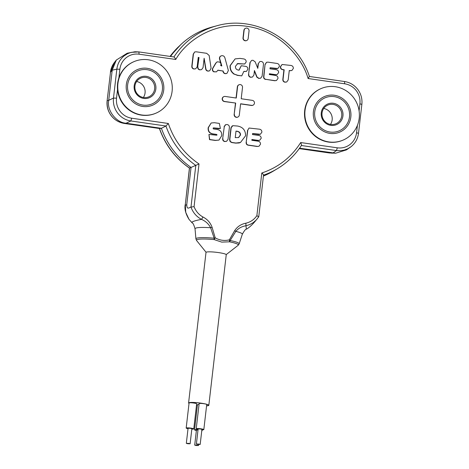 <?xml version="1.0" encoding="UTF-8"?>
<svg xmlns="http://www.w3.org/2000/svg" width="469" height="469" viewBox="0 0 469 469"><rect width="100%" height="100%" fill="white"/><g stroke="black" fill="none" stroke-linecap="round" stroke-linejoin="round"><path stroke-width="0.7" d="M153.345 92.798A10.189 9.867 -112.9 0 1 148.749 96.866A10.189 9.867 -112.9 0 1 137.376 94.046A10.189 9.867 -112.9 0 1 136.221 82.175A10.189 9.867 -112.9 0 1 140.817 78.1A10.189 9.867 -112.9 0 1 152.196 80.926A10.189 9.867 -112.9 0 1 153.345 92.798M143.373 97.488A10.189 9.867 67.1 0 0 143.778 96.843A10.189 9.867 67.1 0 0 136.626 81.53A10.189 9.867 -112.9 0 1 140.061 82.796A10.189 9.867 -112.9 0 1 143.373 97.488M154.436 93.231A11.203 10.851 -112.9 0 1 139.516 96.884A11.203 10.851 -112.9 0 1 135.6 81.542A11.203 10.851 -112.9 0 1 150.52 77.889A11.203 10.851 -112.9 0 1 154.436 93.231M128.752 77.291A19.352 18.748 67.1 0 0 135.512 103.796A19.352 18.748 67.1 0 0 161.283 97.482A19.352 18.748 67.1 0 0 154.518 70.983A19.352 18.748 67.1 0 0 128.752 77.291M321.963 114.254A10.189 9.867 -112.9 0 1 327.913 105.044A10.189 9.867 -112.9 0 1 341.795 114.594A10.189 9.867 -112.9 0 1 335.845 123.804A10.189 9.867 -112.9 0 1 321.963 114.254M332.228 118.634A10.189 9.867 67.1 0 0 323.727 108.468A10.189 9.867 -112.9 0 1 327.157 109.74A10.189 9.867 -112.9 0 1 330.469 124.426A10.189 9.867 67.1 0 0 332.228 118.634M321.206 114.143A11.203 10.851 -112.9 0 1 332.046 103.174A11.203 10.851 -112.9 0 1 343.021 114.512A11.203 10.851 -112.9 0 1 332.181 125.475A11.203 10.851 -112.9 0 1 321.206 114.143M350.953 114.647A19.352 18.748 67.1 0 0 331.993 95.066A19.352 18.748 67.1 0 0 313.274 114.008A19.352 18.748 67.1 0 0 332.234 133.589A19.352 18.748 67.1 0 0 350.953 114.647M223.918 96.608L223.684 96.708A2.544 2.468 67.1 0 0 224.387 101.562L224.616 101.468A2.544 2.468 -112.9 0 1 223.918 96.608A2.544 2.468 -112.9 0 1 225.202 96.444L236.276 98.044L237.584 86.747A2.544 2.468 -112.9 0 1 241.523 85.1A2.544 2.468 -112.9 0 1 242.508 87.457L241.201 98.748L252.281 100.348A2.544 2.468 -112.9 0 1 252.979 105.203A2.544 2.468 -112.9 0 1 251.701 105.367L251.466 105.466A2.544 2.468 67.1 0 0 252.744 105.302L252.979 105.203M226.21 254.603L238.123 245.316A21.07 2.644 6.6 0 0 229.599 241.811L229.347 239.858L230.15 240.515A2.544 1.442 101.6 0 1 229.599 241.811L221.726 242.11L214.122 239.583A2.544 0.434 -84.6 0 1 214.163 238.211L215.189 237.818L214.122 239.583A21.07 2.644 6.6 0 0 196.593 240.515L206.067 252.275M238.123 245.316L239.149 243.88A21.767 2.732 6.6 0 0 230.15 240.515L235.848 231.364L234.688 230.625L229.347 239.858C224.405 241.048 219.685 240.368 215.189 237.818L212.123 227.377L210.64 227.735L214.163 238.211A21.767 2.732 6.6 0 0 195.919 238.879L195.034 228.813A23.802 2.984 -173.4 0 1 210.64 227.735C208.676 223.965 205.633 221.175 201.5 219.375L203.001 217.03C198.78 214.679 195.808 211.214 194.072 206.624L199.008 163.951C184.323 153.955 174.093 140.471 168.33 123.488L131.707 118.211C126.988 117.461 123.124 115.163 120.123 111.317C117.232 107.389 116.031 103.01 116.517 98.179L117.52 89.52A28.011 27.132 67.1 0 0 155.573 113.34L155.919 113.187A28.011 27.132 -112.9 0 1 128.77 109.388A28.011 27.132 -112.9 0 1 117.936 83.488A28.011 27.132 -112.9 0 1 134.111 61.586A28.011 27.132 -112.9 0 1 161.266 65.384A28.011 27.132 -112.9 0 1 172.1 91.285A28.011 27.132 -112.9 0 1 155.919 113.187M305.032 110.426A28.011 27.132 -112.9 0 1 321.206 88.524A28.011 27.132 -112.9 0 1 348.361 92.323A28.011 27.132 -112.9 0 1 359.195 118.223A28.011 27.132 -112.9 0 1 343.021 140.131A28.011 27.132 -112.9 0 1 315.866 136.327A28.011 27.132 -112.9 0 1 305.032 110.426M321.206 88.524L320.86 88.67A28.011 27.132 67.1 0 0 304.686 110.573A28.011 27.132 67.1 0 0 315.514 136.479A28.011 27.132 67.1 0 0 342.669 140.278L343.021 140.131M134.111 61.586L133.765 61.732A28.011 27.132 67.1 0 0 118.862 77.93A28.011 27.132 67.1 0 0 117.584 83.634A28.011 27.132 67.1 0 0 117.52 89.52M266.539 62.277L265.055 64.47L263.895 76.435C263.707 78.094 264.422 79.073 266.023 79.361L274.916 80.639L276.487 80.498L277.982 78.434C277.994 76.728 277.173 75.726 275.52 75.427L269.312 74.536L269.405 73.75L275.614 74.647L277.208 74.501L278.656 72.566C278.627 70.919 277.8 69.963 276.182 69.693L269.974 68.802L270.097 67.741L277.877 68.497L279.372 66.428C279.383 64.722 278.563 63.72 276.909 63.426L268.016 62.143L266.539 62.277L265.29 64.37M270.085 67.876L276.071 68.738L277.877 68.497M269.388 73.885L275.379 74.747L277.208 74.501M266.023 79.361L274.687 80.738L276.487 80.498M265.055 64.47L263.66 76.529C263.478 78.194 264.188 79.167 265.794 79.46M243.733 58.924L240.017 58.391L235.116 58.895L230.32 65.554C230.021 69.219 231.387 72.085 234.418 74.149L237.689 75.28L241.758 75.867L243.851 71.399L246.483 71.417L247.761 69.312C247.931 67.606 247.181 66.616 245.522 66.34L241.265 65.724L239.102 70.186L238.281 70.069C236.3 69.617 235.35 68.368 235.432 66.317L237.736 63.561L244.689 64.001L246.19 61.961C246.196 60.249 245.381 59.241 243.733 58.924M237.144 63.772L244.689 64.001M238.926 70.157L241.265 65.724M243.792 71.523L246.483 71.417M234.418 74.149L237.455 75.38L241.758 75.867M235.116 58.895L230.091 65.654C229.787 69.318 231.153 72.185 234.189 74.249M194.717 51.936L193.21 54.158L191.821 66.147C191.721 67.724 192.437 68.685 193.973 69.019L195.737 68.75L197.168 66.786L198.252 57.4L199.02 57.511L197.701 66.991C197.601 68.574 198.317 69.529 199.853 69.869L201.617 69.594L203.048 67.63L204.132 58.244L205.891 68.791C206.225 70.362 207.198 71.095 208.799 70.995L209.713 70.766L211.085 68.181L209.168 55.483L206.641 53.308L196.23 51.807L194.717 51.936L193.439 54.058L192.056 66.047C191.956 67.63 192.671 68.585 194.201 68.925M204.085 58.689L205.657 68.884C205.991 70.461 206.964 71.194 208.564 71.089L209.713 70.766M199.853 69.869L201.617 69.594M197.936 66.891C197.836 68.474 198.551 69.435 200.081 69.77M193.973 69.019L195.737 68.75M245.592 135.752C245.574 130.271 242.878 127.029 237.507 126.032L232.835 125.686L231.188 127.703L229.816 139.563L230.355 141.55L232.073 142.47L235.895 143.022L240.515 142.465L245.592 135.752M232.155 126.091L230.953 127.803L229.581 139.662L230.121 141.65L231.844 142.57L235.661 143.121L239.143 142.963L240.515 142.465M237.842 131.338L236.001 131.109L235.245 137.622L238.592 137.564L240.486 135.037C240.591 133.542 239.981 132.422 238.668 131.689L237.607 131.437L238.434 131.789C239.753 132.522 240.357 133.636 240.251 135.136L240.486 135.037M235.989 131.238L237.261 131.291M237.033 131.384L237.607 131.437M240.251 135.136L238.475 137.61M232.835 125.686L231.921 126.19M222.675 138.689L224.288 126.689L222.675 138.689C222.576 140.272 223.291 141.228 224.827 141.562L226.591 141.298L225.061 141.462C223.525 141.134 222.81 140.172 222.91 138.59M226.591 141.298L228.022 139.328L229.4 127.427C229.423 125.792 228.632 124.824 227.019 124.52L225.425 124.783L224.053 126.788M225.659 124.684L224.288 126.689M246.7 40.51A2.544 2.468 -112.9 0 0 248.171 38.517L249.039 30.989A2.544 2.468 -112.9 0 0 245.586 28.287L245.357 28.386A2.544 2.468 67.1 0 0 243.886 30.379L243.012 37.907A2.544 2.468 67.1 0 0 246.465 40.61L246.7 40.51A2.544 2.468 -112.9 0 1 243.247 37.807L243.012 37.907M243.886 30.379L244.12 30.28A2.544 2.468 -112.9 0 1 245.586 28.287M244.12 30.28L243.247 37.807M162.38 89.89A17.963 17.4 -112.9 0 1 142.969 105.091A17.963 17.4 -112.9 0 1 127.65 84.889A17.963 17.4 -112.9 0 1 147.067 69.688A17.963 17.4 -112.9 0 1 162.38 89.89M334.163 96.626A17.963 17.4 -112.9 0 1 349.481 116.828A17.963 17.4 -112.9 0 1 330.065 132.029A17.963 17.4 -112.9 0 1 314.752 111.827A17.963 17.4 -112.9 0 1 334.163 96.626M192.431 223.015C189.658 221.972 197.062 220.149 201.5 219.375C196.447 216.631 192.941 212.539 190.983 207.105L194.072 206.624M329.414 152.964L335.616 153.211L346.439 149.898L351.07 146.686L347.799 148.755L344.176 150.115L340.347 150.731L336.461 150.561L337.317 147.817L300.693 142.547C291.249 157.338 278.293 167.486 261.808 172.991L256.871 215.664C254.163 219.603 250.499 222.113 245.867 223.203C241.078 224.135 237.355 226.609 234.688 230.625M107.114 100.794L110.496 72.279L107.114 100.794C106.557 106.252 107.905 111.188 111.165 115.609C114.565 119.976 118.991 122.597 124.432 123.464L159.542 128.512L161.395 128.307A78.944 76.465 67.1 0 0 191.053 167.427L199.008 163.951M110.391 72.437C110.848 68.638 112.249 65.238 114.594 62.23L110.496 72.279L112.208 70.121L108.708 100.389C106.651 110.203 116.13 122.702 126.014 123.212L161.395 128.307L165.938 126.014L168.33 123.488M186.773 204.42C186.175 205.311 185.683 205.328 185.308 204.472L189.429 168.078L191.053 167.427L186.773 204.42C186.82 210.575 189.494 207.234 190.983 207.105L195.802 165.405A78.317 75.861 67.1 0 1 165.938 126.014L130.857 120.961L131.707 118.211M159.431 128.494L159.542 128.512A77.977 75.527 67.1 0 0 189.517 168.049L185.308 204.472L185.747 212.363L189.007 219.351C185.642 213.87 184.376 208.963 185.202 204.631M108.708 100.389L107.219 100.642C106.703 106.434 108.052 111.429 111.27 115.626C114.442 119.859 118.862 122.468 124.525 123.464L126.014 123.212M116.517 98.179L113.492 98.062C112.941 103.579 114.319 108.585 117.625 113.076C121.055 117.473 125.469 120.099 130.857 120.961L126.073 123.224M238.586 244.343A21.767 2.732 6.6 0 0 239.149 243.88L242.309 234.289A23.802 2.984 -173.4 0 0 235.848 231.364C238.434 228.256 241.811 226.398 245.979 225.777L245.867 223.203M258.741 216.819L256.203 220.067C256.52 219.369 251.947 226.07 246.36 229.194L245.979 225.777L249.813 224.557L253.295 222.587L256.309 219.961L258.753 216.789L263.525 175.154C263.707 174.867 263.138 174.151 261.808 172.991M258.7 216.854L256.871 215.664M299.55 148.204L335.616 153.211M263.467 176.033A78.944 76.465 67.1 0 0 273.574 170.968L277.361 168.699A78.317 75.861 67.1 0 0 301.374 145.513L301.426 145.46C295.13 155.063 287.104 162.807 277.361 168.699A78.317 75.861 67.1 0 1 263.572 175.136M301.374 145.513C301.637 145.156 301.409 144.165 300.693 142.547M309.405 76.465L309.429 76.488C297.153 38.628 254.092 14.967 216.954 25.754A78.317 75.861 67.1 0 0 173.935 56.96M309.364 76.47L308.098 78.522L344.721 83.793C349.44 84.549 353.304 86.847 356.305 90.687C359.201 94.621 360.403 99 359.911 103.831L359.096 110.913M175.74 59.463C174.972 57.863 174.368 57.036 173.929 56.972L138.894 51.918L131.138 52.364L127.527 53.724L124.256 55.788C120.035 59.2 117.561 63.655 116.84 69.154L119.865 69.271C120.492 64.458 122.649 60.56 126.343 57.581C130.124 54.709 134.38 53.583 139.117 54.193L175.74 59.463C186.457 40.451 214.866 21.287 246.858 26.328C278.949 30.514 302.059 57.095 308.098 78.522M138.894 51.918L134.961 51.754L127.21 53.22L116.33 60.038L112.208 70.121M216.954 25.754L212.68 26.885A78.944 76.465 67.1 0 0 180.659 44.754A78.944 76.465 67.1 0 0 170.581 56.479M239.055 84.754L238.821 84.854A2.544 2.468 67.1 0 0 237.349 86.847L236.059 98.009M224.387 101.562L235.696 103.063L234.154 114.454A2.544 2.468 67.1 0 0 237.607 117.156L237.842 117.057A2.544 2.468 -112.9 0 1 234.389 114.354M224.616 101.468L235.696 103.063M235.461 103.162L234.154 114.454M251.701 105.367L240.62 103.772L239.313 115.063A2.544 2.468 -112.9 0 1 237.842 117.057M240.603 103.901L251.466 105.466M213.225 127.973L218.501 128.729L220.389 128.488L219.369 123.417L214.433 122.708L211.173 122.984L208.435 127.545C208.013 131.027 209.467 133.137 212.803 133.87L216.473 134.398L217.065 134.879L216.379 135.178L208.94 134.439L209.731 139.522L215.535 140.354L219.011 140.073L221.72 135.682C222.019 132.135 220.424 130.048 216.942 129.426L213.413 128.922L213.09 128.342L213.536 127.879L220.389 128.488M208.94 134.439L209.502 139.621L215.3 140.454L219.011 140.073M208.435 127.545L208.201 127.638C207.779 131.127 209.238 133.237 212.568 133.97L216.473 134.398M211.173 122.984L208.201 127.638M259.421 129.186L249.051 128.037L247.802 130.136L246.178 142.277C245.991 143.942 246.7 144.915 248.306 145.208L257.2 146.486L259.005 146.246L260.494 144.182C260.512 142.476 259.691 141.474 258.038 141.175L251.83 140.284L251.917 139.498L258.126 140.395L259.726 140.249L261.174 138.314C261.139 136.667 260.318 135.711 258.7 135.441L252.492 134.55L252.615 133.507L260.389 134.257L261.884 132.188C261.895 130.482 261.075 129.485 259.421 129.186M252.598 133.636L258.589 134.497L260.389 134.257M251.906 139.633L257.891 140.495L259.726 140.249M248.306 145.208L248.541 145.109C246.934 144.821 246.225 143.842 246.413 142.183M257.2 146.486L259.005 146.246M248.541 145.109L257.434 146.387M249.051 128.037L247.802 130.136M217.868 70.286L222.828 71.001L217.938 70.162L216.455 71.868L213.958 71.716C212.639 70.848 212.281 69.688 212.897 68.24L215.969 63.034L217.129 61.849L219.463 62.037C220.893 62.881 221.298 64.048 220.676 65.537L221.843 65.959L219.738 58.795C219.492 57.241 220.102 56.221 221.561 55.741C223.238 55.506 224.346 56.192 224.886 57.804L228.374 70.485L227.002 73.316L226.398 73.504C224.803 73.75 223.76 73.105 223.279 71.569L223.062 70.901M217.129 61.849L215.734 63.133L212.662 68.339C212.047 69.787 212.404 70.948 213.729 71.816L216.455 71.868M220.899 55.981L221.561 55.741M221.333 55.834C219.867 56.321 219.258 57.335 219.504 58.895L219.738 58.795M219.504 58.895L221.567 65.918M222.828 71.001L223.045 71.663C223.531 73.205 224.569 73.85 226.164 73.604L227.002 73.316M255.159 61.849L252.967 60.261L251.583 60.425L250.182 62.418L248.57 74.419C248.464 75.99 249.174 76.945 250.698 77.285L252.48 77.022L253.922 75.028L254.438 70.538L257.076 77.08L259.023 78.352L260.664 78.176L262.101 76.23L263.472 64.329C263.496 62.688 262.693 61.72 261.069 61.421L259.767 61.58L258.36 63.602L257.809 68.374L255.159 61.849M259.767 61.58L258.36 63.602M258.126 63.702L257.639 67.946M254.38 71.065L256.842 77.18L258.788 78.452L260.664 78.176M250.698 77.285L250.927 77.186C249.408 76.846 248.699 75.89 248.805 74.319M250.927 77.186L252.48 77.022M251.583 60.425L250.182 62.418M284.959 82.204L286.512 82.04L285.193 82.104C283.669 81.758 282.965 80.791 283.071 79.22L282.836 79.314C282.731 80.891 283.434 81.852 284.959 82.204L285.193 82.104M289.262 70.637L290.282 70.649L289.273 70.502L288.183 79.953L286.741 81.94M290.282 70.649L291.876 70.502L293.342 68.439C293.36 66.739 292.539 65.736 290.886 65.437L282.098 64.499L280.403 66.709C280.321 68.345 281.054 69.33 282.608 69.676L283.927 69.869L282.836 79.314M290.047 70.749L291.876 70.502M249.948 62.518L248.57 74.419M247.573 130.23L246.178 142.277M216.238 134.497L216.731 135.189M198.24 57.529L198.786 57.611L197.701 66.991M280.403 66.709L280.638 66.61C280.55 68.245 281.289 69.236 282.842 69.576L284.161 69.77L283.071 79.22M282.098 64.499L280.638 66.61M189.036 403.293A9.931 1.249 6.6 0 1 200.978 403.182A9.931 1.249 6.6 0 1 205.123 403.92M205.95 404.114A9.931 1.249 6.6 0 1 206.577 405.796M197.39 405.234A9.931 1.249 6.6 0 1 196.517 405.116M196.517 405.152A10.189 1.278 -173.4 0 0 197.385 405.269M188.585 402.971L206.008 252.386A10.189 1.278 6.6 0 1 218.46 252.574A10.189 1.278 6.6 0 1 226.246 254.731L208.822 405.316A10.189 1.278 -173.4 0 0 201.037 403.158A10.189 1.278 -173.4 0 0 188.585 402.971A10.189 1.278 -173.4 0 0 189.025 403.416M206.571 405.849A10.189 1.278 -173.4 0 0 208.822 405.316M201.752 430.87A3.822 0.481 -173.4 0 0 202.133 430.712A3.822 0.481 -173.4 0 0 201.799 430.466M196.159 445.515L198.493 445.55L197.033 445.145L194.699 445.11L196.159 445.515M201.881 429.797A3.822 0.481 -173.4 0 0 203.822 429.604A3.822 0.481 -173.4 0 0 200.902 428.795A3.822 0.481 -173.4 0 0 196.235 428.725A3.822 0.481 -173.4 0 0 198.082 429.358M203.822 429.604L206.729 404.507A3.822 0.481 -173.4 0 0 203.81 403.698A3.822 0.481 -173.4 0 0 199.137 403.627L196.235 428.725M197.848 444.407L200.181 444.442L198.721 444.037L196.388 444.002L197.848 444.407M200.181 444.442L201.928 429.381L200.468 428.977L198.129 428.942L196.388 444.002M191.815 429.129A3.822 0.481 -173.4 0 0 193.761 428.936A3.822 0.481 -173.4 0 0 190.842 428.127A3.822 0.481 -173.4 0 0 186.175 428.056A3.822 0.481 -173.4 0 0 188.022 428.689M193.761 428.936L196.669 403.838A3.822 0.481 -173.4 0 0 193.75 403.029A3.822 0.481 -173.4 0 0 189.077 402.959L186.175 428.056M187.788 443.738L190.121 443.774L188.661 443.369L186.328 443.334L187.788 443.738M190.121 443.774L191.868 428.719L190.408 428.314L188.069 428.279L186.328 443.334M198.012 429.997L196.441 430.055L194.699 445.11M198.035 429.756A3.822 0.481 -173.4 0 0 194.547 429.833A3.822 0.481 -173.4 0 0 196.394 430.466M199.032 404.53A3.822 0.481 -173.4 0 0 197.449 404.735L194.547 429.833M139.686 96.989A11.203 10.851 -112.9 0 1 135.5 81.717A11.203 10.851 -112.9 0 1 150.344 77.784A11.203 10.851 -112.9 0 1 154.536 93.055A11.203 10.851 -112.9 0 1 139.686 96.989M149.629 78.757A10.189 9.867 67.1 0 0 140.817 78.1A10.189 9.867 67.1 0 0 134.879 86.753A10.189 9.867 67.1 0 0 139.938 96.215A10.189 9.867 67.1 0 0 148.749 96.866A10.189 9.867 67.1 0 0 154.688 88.219A10.189 9.867 67.1 0 0 149.629 78.757M135.811 103.971A19.352 18.748 67.1 0 0 161.453 97.183A19.352 18.748 67.1 0 0 154.225 70.801A19.352 18.748 67.1 0 0 128.582 77.59A19.352 18.748 67.1 0 0 135.811 103.971M326.782 123.927A11.203 10.851 -112.9 0 1 322.596 108.656A11.203 10.851 -112.9 0 1 337.446 104.722A11.203 10.851 -112.9 0 1 341.631 119.994A11.203 10.851 -112.9 0 1 326.782 123.927M336.724 105.695A10.189 9.867 67.1 0 0 327.913 105.044A10.189 9.867 67.1 0 0 321.974 113.691A10.189 9.867 67.1 0 0 327.034 123.154A10.189 9.867 67.1 0 0 335.845 123.804A10.189 9.867 67.1 0 0 341.784 115.157A10.189 9.867 67.1 0 0 336.724 105.695M322.906 130.915A19.352 18.748 67.1 0 0 348.549 124.121A19.352 18.748 67.1 0 0 341.321 97.74A19.352 18.748 67.1 0 0 315.678 104.528A19.352 18.748 67.1 0 0 322.906 130.915M299.245 148.626L329.59 152.994L332.955 153.011M178.771 46.542A77.977 75.527 67.1 0 0 170.048 56.403L180.659 44.754M332.89 153L336.461 150.561L301.391 145.513M357.431 125.264L356.569 132.739C355.942 137.552 353.778 141.445 350.091 144.429C346.31 147.301 342.053 148.427 337.317 147.817M356.569 132.739L358.463 133.331M359.911 103.831L361.857 104.37C362.414 98.865 361.048 93.876 357.753 89.397C354.329 85.006 349.909 82.386 344.504 81.518L309.423 76.47M344.721 83.793L344.504 81.518M138.842 51.918L139.117 54.193M118.862 77.93L119.865 69.271M108.714 100.325L113.492 98.062L116.84 69.154L112.202 70.186M212.123 227.377C210.44 222.716 207.404 219.269 203.001 217.03M189.007 219.351L192.114 222.804C192.929 222.839 193.902 224.844 195.034 228.813M332.24 153.193L299.24 148.632M159.366 128.418C165.199 144.892 175.218 158.112 189.429 168.078M159.483 128.512L124.432 123.464M361.857 104.37L358.515 133.278C357.8 138.783 355.32 143.25 351.076 146.68M114.6 62.23L116.33 60.038M246.36 229.194L246.36 229.194C245.627 229.036 244.279 230.73 242.309 234.289M195.919 238.879L196.593 240.515M202.133 430.712L202.239 429.809M198.493 445.55L198.616 444.495"/></g></svg>
